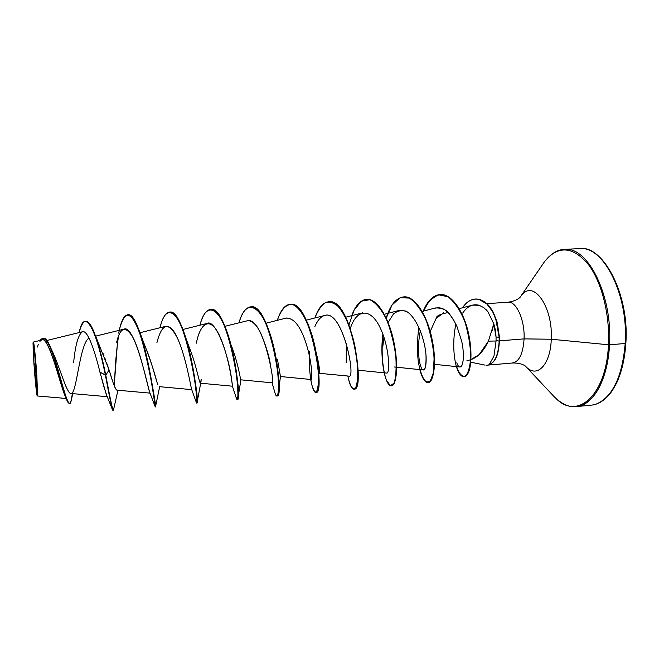<?xml version="1.0" encoding="UTF-8"?>
<svg xmlns="http://www.w3.org/2000/svg" width="659" height="659" viewBox="0 0 659 659"><rect width="100%" height="100%" fill="white"/><g stroke="black" fill="none" stroke-linecap="round" stroke-linejoin="round"><path stroke-width="0.99" d="M33.963 363.397L35.685 365.918L33.963 363.397C33.098 350.53 32.892 344.171 33.337 344.319C34.12 347.878 35.125 358.076 36.36 374.905L37.126 393.695C36.896 396.883 35.018 379.106 33.963 363.397L36.204 388.884L37.143 393.621L34.795 355.778L33.139 344.608L33.963 363.397M37.579 395.977L36.846 375.391L37.192 395.647C36.698 396.092 34.96 378.818 33.881 363.002L33.139 342.425C33.642 342.392 35.364 359.435 36.451 375.333L36.846 375.391C35.8 360.069 34.136 343.43 33.543 342.21M466.951 360.597C475.666 359.41 482.816 352.919 488.418 341.131L496.062 341.008L488.418 341.131L493.805 323.816L494.843 327.597C495.222 330.126 495.502 328.866 496.046 337.021L499.151 337.284L495.617 318.272L492.528 311.468L486.877 304.013L479.118 299.458C472.824 298.057 467.297 300.825 462.536 307.761C466.152 302.374 470.345 299.474 475.098 299.062C478.78 298.832 482.462 300.265 486.136 303.346C488.294 305.092 490.593 308.107 493.031 312.391L496.886 322.235L499.448 337.26C499.333 353.183 495.963 362.219 489.349 364.361L493.962 356.058L496.062 341.008L496.046 337.021L496.079 340.308L499.151 341.156L499.151 337.284L496.046 337.021L493.805 323.816L492.191 330.793M625.638 343.117L625.193 343.496C622.294 376.586 612.763 396.726 596.617 403.901M486.655 365.21L512.686 362.994C523.806 362.862 526.846 367.524 525.931 366.659L554.351 396.883C561.97 404.255 569.335 407.501 576.436 406.603L591.296 405.137C608.249 404.091 623.488 378.398 625.193 343.496L609.501 344.781C606.708 378.052 597.408 398.25 581.592 405.392M608.446 344.772C606.362 395.4 577.523 420.327 556.163 398.637C577.523 420.327 606.362 395.4 608.446 344.772L551.262 339.237C550.57 364.18 537.48 378.085 526.813 367.524C537.48 378.085 550.57 364.18 551.262 339.237L524.086 338.891C524.943 320.711 516.771 301.83 508.624 302.209C516.771 301.83 524.943 320.711 524.086 338.891L499.464 340.827L524.086 338.891L551.262 339.237L608.446 344.772C610.003 315.093 601.889 282.802 588.924 265.223C574.64 247.858 561.007 245.321 548.016 257.611C561.007 245.321 574.64 247.858 588.924 265.223C601.889 282.802 610.003 315.093 608.446 344.772L609.501 344.781L608.446 344.772M573.841 406.694C591.387 408.028 607.829 381.792 609.501 344.781C612.713 296.542 588.652 247.636 565.702 249.374C588.652 247.636 612.713 296.542 609.501 344.781L625.193 343.496C628.571 295.454 604.097 246.796 580.645 248.558C604.097 246.796 628.571 295.454 625.193 343.496L625.844 343.281C624.814 358.554 621.783 371.717 616.742 382.788C611.873 391.866 610.572 393.094 608.257 395.804C602.927 401.43 597.318 404.535 591.436 405.12M522.505 294.252C534.367 280.363 553.074 307.893 551.262 339.237C553.074 307.893 534.367 280.363 522.505 294.252M488.418 341.131L479.175 354.591L470.65 359.814M511.928 363.01C518.938 362.277 522.991 354.237 524.086 338.891C522.991 354.237 518.938 362.277 511.928 363.01M51.229 349.072L52.506 351.634M53.165 353.051L55.99 359.789M56.69 361.585L64.261 382.22M64.903 383.851C67.251 389.955 69.261 393.159 70.933 393.489C76.749 395.416 79.36 343.883 88.998 338.034M98.792 344.624L99.138 345.225M103.018 353.43L104.023 355.901M104.748 357.771L105.811 360.597M106.618 362.829L109.081 369.938C111.099 375.762 114.501 389.288 116.972 390.161L150.038 393.126M145.367 346.98C151.619 361.198 155.886 380.086 157.913 384.815M200.484 383.2L201.275 379.205L200.921 382.088C200.212 389.205 197.066 366.256 189.042 346.832L185.665 337.466M230.007 342.491L230.938 344.632L230.007 342.482M240.107 376.791L240.197 377.212M240.354 377.969L240.864 379.831L272.167 382.813M277.497 359.625L280.462 376.528L311.122 379.51M319.36 373.126C320.043 370.119 318.561 361.733 314.92 347.977C318.264 360.242 319.772 368.365 319.45 372.335L319.442 372.45M448.054 312.572C440.08 314.096 436.11 316.032 436.151 318.379L443.787 312.712M485.922 309.45L487.849 311.608L493.805 323.816L487.849 311.608L483.747 307.605L479.217 305.306L472.61 305.101L459.216 308.634M434.462 364.32L459.957 366.981C463.779 367.211 464.414 352.689 461.679 341.197C466.234 361.956 460.633 373.785 456.769 362.837M455.41 323.207L457.008 326.592L453.689 320.06L449.924 314.607C447.115 310.035 442.288 307.819 435.434 307.959L422.172 311.427M394.486 367.005L423.317 369.971C425.384 369.864 426.324 365.473 426.134 356.791L426.085 355.918M405.557 310.999L399.23 310.414L384.354 314.277M362.722 312.827L345.753 317.193M319.335 373.299L349.542 376.19C355.522 375.144 342.062 308.906 324.615 315.48L306.328 320.159M286.467 318.025C294.787 318.239 301.731 328.042 307.308 347.433C301.633 327.729 294.581 317.951 286.154 318.099L266.063 323.198M270.363 364.353C269.136 356.181 266.104 346.197 261.269 334.401C257.282 325.62 252.875 321.015 248.031 320.603L224.933 326.304M232.396 386.19L200.435 383.2M232.19 383.983L231.515 378.925C229.035 357.079 215.748 318.017 206.827 323.495L182.905 329.484M177.378 337.976C177.164 338.265 172.996 325.768 165.903 326.279L139.93 332.729M151.858 382.368L151.743 383.868L151.858 382.368M149.436 391.611C146.908 382.154 134.189 324.335 124.106 329.121L95.646 336.139M106.643 395.12L103.825 386.52M103.636 385.836L102.631 382.179M102.277 380.853L101.305 377.228M100.753 375.16L99.921 372.096C94.937 351.511 87.771 329.689 82.54 331.757C78.38 334.327 75.414 344.558 73.643 362.45M65.57 396.809C60.307 386.471 49.071 335.703 41.937 339.978L33.436 342.054M37.785 394.173L37.695 395.853M50.652 347.697L51.896 350.374C59.458 365.877 66.765 394.074 70.933 393.489L107.293 396.693M72.935 391.957L73.627 390.523M77.194 375.704L77.787 372.508M95.225 335.069L109.081 369.938L105.778 375.177C102.236 357.573 98.29 343.117 93.949 331.79C90.95 324.582 88.207 321.131 85.703 321.435M72.877 393.662L71.37 399.445C68.725 418.622 59.475 367.063 49.787 345.769C47.333 340.555 45.092 338.083 43.057 338.355L43.239 338.339C51.74 334.393 65.208 404.288 69.549 403.184C70.67 402.978 71.584 399.782 72.292 393.612M85.522 321.435L85.884 321.411C91.741 319.92 100.061 346.807 105.778 375.177L105.407 375.202C99.69 346.832 91.37 319.944 85.522 321.435C83.001 321.831 80.892 325.546 79.195 332.573C84.426 305.29 96.988 331.493 105.407 375.202L99.921 372.096L106.14 393.925L112.277 409.264L105.407 375.202C109.559 397.517 112.055 409.255 112.903 410.442L113.257 410.409C112.417 409.231 109.921 397.484 105.778 375.177C110.572 401.809 113.208 413.152 113.669 409.198L117.945 390.243M69.549 403.184L69.187 403.217C64.829 404.321 51.361 334.418 42.868 338.364L40.108 340.423C43.749 335.431 48.14 340.472 53.264 355.555C58.231 370.053 63.042 390.186 66.271 398.744C67.49 401.982 68.52 403.456 69.368 403.168M66.271 398.744L64.261 393.983C58.058 376.231 46.385 328.866 39.944 341.477M38.247 344.575L37.324 347.079M77.161 341.395L76.864 342.565M494.662 326.839L493.154 326.955M625.63 327.07L623.875 310.999L620.465 295.652L615.564 281.739L609.427 269.852M615.728 384.024L620.539 372.236L623.908 358.405M436.151 318.379L430.195 331.493M240.98 379.46C240.815 383.332 239.168 366.223 231.811 346.782M156.784 381.569C154.33 371.973 150.549 360.506 145.458 347.194L138.983 330.085C150.095 359.213 156.15 412.6 155.549 406.471L159.676 386.693M142.921 342.037L142.163 340.719M116.627 390.029C114.954 388.25 112.442 381.553 109.081 369.938L105.778 375.177L99.921 372.096M114.518 386.446C114.814 369.6 116.116 353.002 118.414 336.634C116.116 353.002 114.814 369.6 114.518 386.446M155.45 402.608L155.524 406.669C156.9 409.75 141.487 310.883 127.895 314.813L127.722 314.829C131.265 314.607 135.021 319.697 138.983 330.085M196.712 402.624L196.917 403.011C200.484 405.862 185.336 308.066 169.783 312.094L169.61 312.102C174.347 312.004 179.141 318.791 184.009 332.474C193.952 360.325 198.219 402.978 196.975 402.954L200.921 382.088M210.641 309.442C216.827 309.573 222.758 318.412 228.418 335.942C236.548 361.116 239.439 393.736 237.981 398.431L237.462 399.428C243.122 402.048 228.236 305.315 210.814 309.425L210.641 309.442M276.854 395.952C275.997 395.96 275.116 394.008 274.21 390.095L274.992 393.019C279.177 406.175 281.088 374.23 271.516 339.69C262.142 305.084 246.104 296.624 239.019 322.753C241.985 312.794 245.873 307.489 250.667 306.839C269.869 302.654 284.507 398.341 276.854 395.952L277.175 395.919C284.853 398.316 270.215 302.629 250.997 306.822L250.832 306.83C258.863 307.456 265.989 318.824 272.216 340.942C277.958 361.709 279.803 384.765 278.576 392.451C278.213 394.914 277.694 396.067 277.011 395.902M310.999 380.655L311.987 385.391C315.233 395.367 317.407 394.057 318.528 381.454C318.668 370.416 316.954 357.079 313.387 341.428C308.181 321.625 299.903 306.526 291.978 304.417C286.014 304.211 281.129 309.524 277.332 320.34C280.577 310.315 284.812 304.96 290.051 304.285C310.966 300.026 325.365 394.692 315.776 392.509L316.098 392.476C325.703 394.659 311.303 300.002 290.372 304.26L290.215 304.277C299.532 302.761 310.496 324.039 315.43 348.784C318.231 363.266 319.335 374.905 318.75 383.711L318.882 378.217M418.852 326.946C417.262 339.072 417.073 350.67 418.276 361.742C420.162 371.618 422.666 378.332 425.805 381.866L430.195 381.297L433.342 372.928L434.108 358.076C433.152 345.703 430.582 333.355 426.389 321.015C421.381 309.952 415.681 302.3 409.288 298.066L400.062 297.744L392.039 305.051L386.092 318.454C390.095 305.199 395.919 298.016 403.555 296.912C414.61 295.891 426.793 315.224 431.62 338.644C436.555 362.063 433.482 382.418 427.988 382.591L428.292 382.566C433.787 382.385 436.868 362.038 431.933 338.619C427.106 315.2 414.923 295.875 403.86 296.896L403.703 296.904C418.02 294.927 433.144 328.429 434.339 356.428C435.821 384.601 425.302 390.457 420.121 369.641M423.564 311.064C428.366 300.257 435.212 294.161 442.897 294.664C453.244 296.781 463.557 312.514 468.285 332.441C471.267 347.861 471.679 360.218 469.529 369.501C466.341 379.749 460.41 377.937 456.654 366.643M114.205 385.639L117.796 338.388L114.205 385.639M118.711 333.108C120.852 321.6 123.801 315.513 127.541 314.829C141.117 310.908 156.537 409.783 155.178 406.702L155.162 404.305L155.12 406.504C154.849 404.469 150.227 367.631 141.842 339.649C132.558 311.122 125.103 307.72 119.477 329.451L118.711 333.108M196.308 402.402L196.514 402.995C197.832 405.376 194.792 368.9 185.739 338.874C176.801 308.676 165.409 304.03 160.013 327.737C162.419 317.902 165.557 312.687 169.437 312.111C184.973 308.091 200.122 405.895 196.58 403.044L196.917 403.011M199.916 325.225C202.61 315.323 206.127 310.059 210.468 309.45C227.882 305.339 242.776 402.081 237.125 399.461L235.988 397.031L236.474 398.604C239.316 405.977 238.443 371.182 229.011 339.006C219.719 306.707 206.135 300.397 199.916 325.225M315.776 392.509C313.948 392.393 312.292 388.052 310.801 379.477M310.751 379.156C309.689 372.434 309.195 364.501 309.285 355.358L309.392 351.502M314.895 317.967C318.396 307.885 322.976 302.489 328.643 301.781C351.206 297.456 365.366 391.125 353.924 389.131C351.667 389.057 349.641 384.716 347.853 376.124C350.011 386.108 352.969 390.63 355.374 388.093C358.405 383.134 358.743 364.394 354.311 343.355C350.407 327.07 345.036 314.78 338.199 306.476C333.709 302.605 329.352 301.377 325.134 302.794C321.147 305.727 317.737 310.784 314.895 317.967M351.717 315.653C355.465 305.512 360.382 300.067 366.47 299.326C376.923 298.338 388.579 317.91 393.489 341.568C398.506 365.226 396.108 385.721 391.322 385.828C385.614 386.841 379.477 359.938 382.887 334.146C381.042 352.573 382.78 370.325 386.479 380.391L390.416 385.696L394.024 383.192C395.902 377.525 396.504 368.743 395.853 356.865C394.222 343.998 391.166 331.617 386.668 319.739C381.512 309.392 375.894 302.712 369.823 299.697L361.289 301.188L354.13 310.092L349.056 324.648M427.988 382.591C424.882 382.574 422.155 378.241 419.808 369.608M423.243 311.147C427.46 300.899 433.021 295.364 439.915 294.557C451.407 293.444 464.134 312.308 468.565 335.159C473.178 357.779 469.587 376.586 464.01 376.759C461.111 376.783 458.549 373.398 456.341 366.61M455.855 324.096L455.855 324.096C452.659 339.484 453.26 356.189 456.679 367.64C459.356 373.983 462.247 376.874 465.361 376.305C468.219 373.348 470.015 366.981 470.74 357.203C470.493 345.934 468.533 334.097 464.875 321.691C460.18 310.216 454.545 301.888 447.972 296.715L438.26 294.779L429.503 300.438L422.732 312.44M499.448 337.26L499.151 341.156C498.319 355.077 494.917 362.829 488.953 364.402L489.349 364.361C495.963 362.219 499.333 353.183 499.448 337.26L497.183 322.218L493.327 312.374C490.889 308.082 488.591 305.068 486.433 303.321C482.759 300.24 479.077 298.815 475.394 299.038L475.098 299.062M464.01 376.759L464.307 376.734C469.883 376.561 473.483 357.755 468.87 335.134C464.438 312.284 451.712 293.428 440.22 294.54L439.915 294.557M391.322 385.828L391.627 385.803C396.421 385.696 398.827 365.193 393.81 341.543C388.901 317.885 377.245 298.321 366.783 299.301L366.626 299.318M353.924 389.131L354.237 389.107C365.696 391.092 351.535 297.431 328.965 301.756L328.8 301.773M116.618 342.441C120.243 326.831 125.778 325.324 133.233 337.943C140.458 351.922 147.138 384.148 149.469 391.701L149.799 392.533M156.924 342.631C162.081 322.589 169.042 321.353 177.806 338.915C185.805 356.923 190.649 385.688 191.547 389.123L191.711 389.56M196.324 343.191C200.69 321.444 210.847 316.501 219.694 336.041C228.64 355.275 232.718 385.68 232.396 386.149L232.289 384.864M248.031 320.603C264.053 318.289 275.833 388.398 272.035 382.673M307.308 347.433C313.041 367.714 312.333 384.189 310.455 378.48L311.987 385.391M314.804 326.716C317.259 320.826 320.258 317.168 323.824 315.727M325.035 315.389C342.416 309.977 355.423 375.226 349.542 376.19M350.407 328.306C356.486 308.849 370.539 307.605 379.955 327.342C389.568 346.823 390.293 374.04 386.66 373.085L358.109 370.201M382.772 346.972L383.933 337.111M388.126 322.449L393.382 314.088C397.624 310.546 402.171 309.771 407.04 311.748C416.776 318.025 424.462 338.182 425.953 354.254C426.274 361.569 425.796 366.577 424.52 369.279L422.23 369.32C418.827 365.061 416.826 347.392 420.393 330.554M433.054 308.873C443.804 304.466 449.751 315.084 449.924 314.607L454.553 321.608M457.008 326.592L461.679 341.197M462.667 313.14C467.313 306.213 472.832 303.601 479.217 305.306L483.747 307.605M346.329 343.166L346.222 362.779M113.068 410.277L112.277 409.264M488.953 364.402C494.917 362.829 498.319 355.077 499.151 341.156L496.079 340.308L496.062 341.008M33.881 363.002L32.999 342.853L34.77 354.797L37.283 395.4L35.479 382.706L33.881 363.002M37.209 392.187L37.126 393.695M37.612 395.993L37.184 395.647M486.82 303.667L508.031 302.217C519.045 300.661 521.335 295.586 520.561 296.575L544.037 262.381C550.446 253.929 557.226 249.604 564.384 249.407L579.302 248.591C602.515 244.341 629.609 293.749 625.844 343.281M470.477 362.153L485.09 365.127M46.707 340.522L82.54 331.757M159.148 386.644L191.736 389.634M66.155 398.473L37.621 396.001M314.92 347.977L315.43 348.784M280.454 376.511L278.864 389.041M240.906 379.839L238.204 396.677M230.172 341.799L228.418 335.942M119.295 330.307L119.477 329.451M149.469 391.701L155.12 406.504M191.547 389.123L196.514 402.995M232.396 386.149L236.474 398.604M272.076 382.805L274.992 393.019M33.345 344.344L33.65 345.818"/></g></svg>
